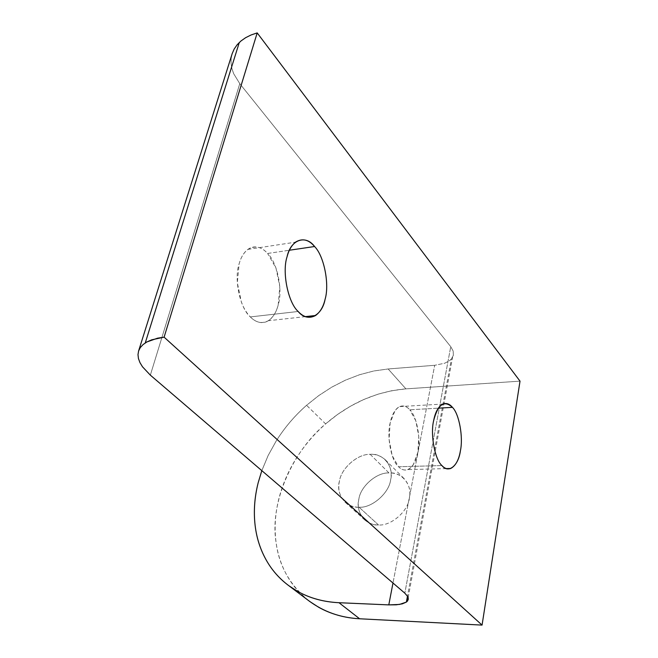 <?xml version="1.0" encoding="UTF-8"?>
<svg xmlns="http://www.w3.org/2000/svg" width="658" height="658" viewBox="0 0 658 658"><rect width="100%" height="100%" fill="white"/><g stroke="black" fill="none" stroke-linecap="round" stroke-linejoin="round"><path stroke-width="0.49" stroke-dasharray="3.29 2.47" d="M261.826 470.651L268.168 455.468L276.228 440.926C284.585 427.642 294.702 415.766 306.562 405.295L325.636 423.892C314.014 434.115 304.128 445.746 295.993 458.782C287.908 471.852 282.101 485.555 278.581 499.899C275.11 514.26 274.271 528.358 276.047 542.192C277.89 556.026 282.422 568.611 289.635 579.953C295.014 588.301 301.767 595.515 309.91 601.601M378.506 524.969L359.071 507.219C371.614 508.289 389.067 493.245 390.613 479.953C392.201 472.205 390.441 465.494 385.325 459.81C380.908 455.879 375.866 454.053 370.191 454.341L388.977 472.954C394.57 472.724 399.562 474.574 403.954 478.498C409.054 484.148 410.855 490.786 409.358 498.402C407.952 511.48 390.885 526.137 378.506 524.969C390.885 526.137 407.952 511.48 409.358 498.402C412.903 485.275 401.561 471.539 388.977 472.954C376.787 472.238 360.576 486.303 358.89 498.978C355.156 511.653 365.642 525.989 378.506 524.969C373.456 525.018 368.916 523.381 364.869 520.05C359.12 514.137 357.13 507.121 358.89 498.978C360.576 486.303 376.787 472.238 388.977 472.954L370.191 454.341C357.845 453.74 341.288 468.159 339.454 481.039C337.587 489.305 339.536 496.412 345.302 502.358C349.365 505.698 353.955 507.318 359.071 507.219L378.506 524.969M232.2 53.586L231.147 58.43L231.065 63.464L231.912 68.58L233.68 73.712L239.783 83.665L150.345 375.142L239.783 83.665L450.746 346.692L453.165 351.059L453.37 355.254L451.396 358.988L407.483 596.123L451.396 358.988L449.636 360.609L444.742 363.216L434.683 365.297L392.982 583.021L434.683 365.297L444.742 363.216L449.636 360.609L451.396 358.988L453.37 355.254L453.165 351.059L450.746 346.692L404.818 593.162L450.746 346.692L239.783 83.665L233.68 73.712L231.912 68.58L231.065 63.464L231.147 58.43L232.2 53.586M298.14 311.481L250.328 316.926C240.022 308.347 233.746 278.795 239.15 263.726C240.877 257.434 243.789 252.664 247.893 249.398C254.926 245.278 261.497 246.635 267.617 253.462L289.388 250.237L267.617 253.462C264.212 249.711 260.617 247.572 256.817 247.03C253.026 246.511 249.538 247.721 246.363 250.673C243.197 253.643 240.787 257.994 239.15 263.726L237.324 282.743L241.453 302.335C243.797 308.446 246.758 313.315 250.328 316.926C253.898 320.512 257.574 322.395 261.366 322.576C265.141 322.749 268.53 321.244 271.524 318.077C274.509 314.911 276.738 310.527 278.202 304.934L279.798 286.691L275.957 267.954L267.617 253.462C277.396 262.632 283.006 290.26 278.202 304.934C276.418 312.089 273.119 317.353 268.308 320.726C261.999 323.983 256.003 322.708 250.328 316.926L298.14 311.481M441.905 465.551L398.542 466.761C391.28 460.945 386.575 436.739 390.128 423.045C391.823 414.672 395.03 409.186 399.735 406.595C403.461 405.295 406.825 406.356 409.827 409.786L438.286 408.166L409.827 409.786C407.392 407.113 404.851 405.846 402.202 405.994C399.546 406.151 397.136 407.746 394.964 410.765L390.128 423.045L389.092 439.544L392.201 455.624L398.542 466.761C401.067 469.294 403.65 470.363 406.299 469.96C408.939 469.549 411.283 467.764 413.347 464.606L417.871 452.326L418.768 436.41L415.848 420.914L409.827 409.786C416.785 416.095 421.079 439.001 417.871 452.326C416.193 461.291 412.788 467.048 407.672 469.606C404.366 470.593 401.314 469.647 398.542 466.761L441.905 465.551M520.017 381.138L405.912 388.87L388.146 368.965L434.683 365.297L388.146 368.965L405.912 388.87L520.017 381.138M308.75 600.721C289.8 585.011 278.893 565.502 276.047 542.192C269.615 503.271 291.946 451.865 325.636 423.892C349.801 403.099 376.565 391.42 405.912 388.87L391.757 390.712L377.659 394.274L363.808 399.48L350.401 406.225L337.628 414.408L325.636 423.892L306.562 405.295L318.785 395.565L331.788 387.143L345.425 380.168L359.49 374.747L373.802 370.98L388.146 368.965L373.802 370.98L359.49 374.747L345.425 380.168L331.788 387.143L318.785 395.565L306.562 405.295C294.677 415.749 284.569 427.626 276.228 440.926L268.11 455.55L261.818 470.643M359.071 507.219C346.026 508.371 335.547 493.928 339.454 481.039C341.288 468.159 357.845 453.74 370.191 454.341C382.956 452.77 394.331 466.596 390.613 479.953C389.067 493.245 371.614 508.289 359.071 507.219M289.479 586.196L288.78 585.669M385.325 459.81L403.954 478.498M247.893 249.398L295.458 242.177M399.735 406.595L442.744 404.061M408.182 597.62L452.589 357.302M446.363 468.595L407.672 469.606M305.427 316.621L268.308 320.726M364.869 520.05L345.302 502.358"/><path stroke-width="0.99" d="M289.479 586.196L309.91 601.601L318.612 607.244C330.719 614.054 344.381 617.895 359.613 618.775L338.993 602.712C323.547 601.947 309.737 598.155 297.548 591.328L288.78 585.669C280.604 579.558 273.843 572.287 268.489 563.857C261.316 552.407 256.867 539.667 255.148 525.652C253.503 511.636 254.514 497.333 258.175 482.75L261.826 470.651M261.818 470.643L258.175 482.75C254.481 497.341 253.47 511.644 255.148 525.652C256.834 539.683 261.284 552.424 268.489 563.857C275.735 575.306 285.416 584.46 297.548 591.328C309.721 598.188 323.539 601.98 338.993 602.712L388.796 604.891L338.993 602.712L359.613 618.775L482.067 625.1L164.105 337.159L151.759 339.808L146.923 341.938L143.09 344.545L140.31 347.572L138.599 350.969L137.991 354.654L138.451 358.569L139.973 362.648L142.506 366.81L150.345 375.142L404.818 593.162L407.738 596.559L408.256 599.602L406.381 602.086L402.285 603.855L396.281 604.809L388.796 604.891L392.982 583.021L388.796 604.891L399.496 604.439L406.381 602.086L407.483 596.123L406.381 602.086L407.615 600.927L408.297 598.138L407.738 596.559L404.818 593.162L150.345 375.142L142.506 366.81L139.973 362.648L138.451 358.569L137.991 354.654L138.599 350.969L232.2 53.586L138.599 350.969L140.31 347.572L143.09 344.545L146.923 341.938L157.517 338.196L164.105 337.159L257.196 32.9L251.076 34.973L245.64 37.687L240.968 40.977L237.135 44.769L234.199 48.996L232.2 53.586L234.199 48.996L237.135 44.769L240.968 40.977L245.64 37.687L251.076 34.973L257.196 32.9L520.017 381.138L482.067 625.1L359.613 618.775C340.556 617.796 323.604 611.784 308.75 600.721M289.388 250.237L314.582 246.511C308.627 239.463 302.252 238.015 295.458 242.177C291.494 245.492 288.697 250.369 287.053 256.809C281.879 272.223 288.114 302.614 298.14 311.481C303.675 317.452 309.49 318.793 315.577 315.503C320.216 312.065 323.382 306.694 325.077 299.365C329.65 284.363 324.09 256.003 314.582 246.511L289.388 250.237M438.286 408.166L452.449 407.36C449.546 403.848 446.313 402.754 442.744 404.061C438.236 406.693 435.185 412.295 433.597 420.849C430.258 434.831 434.905 459.597 441.905 465.551C444.594 468.504 447.522 469.483 450.697 468.48C455.599 465.872 458.832 459.991 460.394 450.845C463.397 437.233 459.161 413.833 452.449 407.36L438.286 408.166M164.105 337.159L482.067 625.1L520.017 381.138L257.196 32.9L164.105 337.159M298.14 311.481C288.114 302.614 281.879 272.223 287.053 256.809C290.606 239.52 305.797 234.429 314.582 246.511C324.09 256.003 329.65 284.363 325.077 299.365C322.042 316.037 307.516 323.152 298.14 311.481M441.905 465.551C434.905 459.597 430.258 434.831 433.597 420.849C437.858 404.292 444.142 399.793 452.449 407.36C459.161 413.833 463.397 437.233 460.394 450.845C458.478 465.625 448.501 473.99 441.905 465.551M407.557 601.001L408.182 597.62M450.697 468.48L446.363 468.595M315.577 315.503L305.427 316.621M145.254 342.933L239.306 42.449"/></g></svg>

